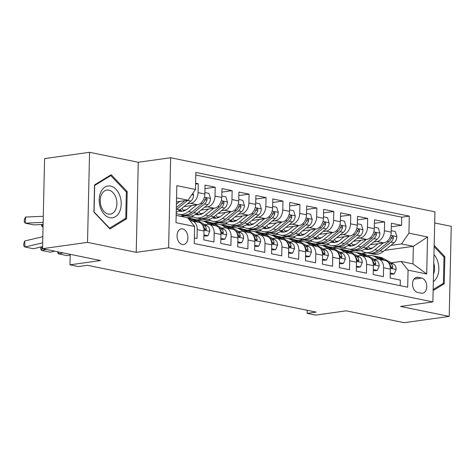 <?xml version="1.0" encoding="UTF-8"?>
<svg xmlns="http://www.w3.org/2000/svg" width="475" height="475" viewBox="0 0 475 475"><rect width="100%" height="100%" fill="white"/><g stroke="black" fill="none" stroke-linecap="round" stroke-linejoin="round"><path stroke-width="0.71" d="M182.305 244.494A7.909 5.362 82 0 0 183.576 244.542A7.909 5.362 82 0 0 187.886 236.888A7.909 5.362 82 0 0 182.655 228.914A7.909 5.362 82 0 0 181.385 228.873A7.909 5.362 82 0 0 177.074 236.52A7.909 5.362 82 0 0 182.305 244.494M89.567 152.297L44.585 158.591L42.542 248.662L87.525 242.369L136.224 252.338L168.613 247.808L170.656 157.736L138.273 162.266L89.567 152.297L87.525 242.369M168.613 247.808L432.885 301.904L434.934 211.832L170.656 157.736M432.885 301.904L400.502 306.44L449.207 316.409L451.25 226.338L434.678 222.941M449.207 316.409L404.225 322.703L346.204 310.828L315.62 315.109L307.147 313.375L316.142 312.117L87.448 265.299L78.446 266.558L69.979 264.824L100.563 260.543L42.542 248.662M194.364 237.951L197.03 238.498L197.232 229.615L204.007 230.998A9.886 7.066 -78.4 0 0 198.793 222.318L192.019 220.934A9.886 7.066 101.6 0 1 197.232 229.615M204.007 230.998L203.811 239.887L213.97 241.965L214.172 233.083L220.952 234.466A9.886 7.066 -78.4 0 0 215.739 225.785L208.958 224.402A9.886 7.066 101.6 0 1 214.172 233.083M220.952 234.466L220.75 243.354L230.915 245.433L231.117 236.55L237.892 237.933A9.886 7.066 -78.4 0 0 232.679 229.259L225.898 227.869A9.886 7.066 101.6 0 1 231.117 236.55M237.892 237.933L237.69 246.822L247.855 248.9L248.057 240.018L254.832 241.401A9.886 7.066 -78.4 0 0 249.618 232.726L242.844 231.337A9.886 7.066 101.6 0 1 248.057 240.018M254.832 241.401L254.63 250.289L264.795 252.368L264.997 243.485L271.771 244.868A9.886 7.066 -78.4 0 0 266.558 236.194L259.783 234.804A9.886 7.066 101.6 0 1 264.997 243.485M271.771 244.868L271.569 253.757L281.734 255.835L281.936 246.953L288.711 248.342A9.886 7.066 -78.4 0 0 283.498 239.661L276.723 238.272A9.886 7.066 101.6 0 1 281.936 246.953M288.711 248.342L288.509 257.224L298.674 259.308L298.876 250.42L305.651 251.809A9.886 7.066 -78.4 0 0 300.438 243.129L293.663 241.739A9.886 7.066 101.6 0 1 298.876 250.42M305.651 251.809L305.455 260.692L315.614 262.776L315.816 253.888L322.596 255.277A9.886 7.066 -78.4 0 0 317.383 246.596L310.603 245.207A9.886 7.066 101.6 0 1 315.816 253.888M322.596 255.277L322.394 264.159L332.559 266.243L332.761 257.355L339.536 258.744A9.886 7.066 -78.4 0 0 334.323 250.064L327.542 248.674A9.886 7.066 101.6 0 1 332.761 257.355M339.536 258.744L339.334 267.627L349.499 269.711L349.701 260.822L356.476 262.212A9.886 7.066 -78.4 0 0 351.262 253.531L344.488 252.142A9.886 7.066 101.6 0 1 349.701 260.822M356.476 262.212L356.274 271.094L366.439 273.178L366.641 264.29L373.415 265.679A9.886 7.066 -78.4 0 0 368.202 256.999L361.428 255.609A9.886 7.066 101.6 0 1 366.641 264.29M373.415 265.679L373.213 274.562L383.378 276.646L383.58 267.757A9.886 7.066 -78.4 0 0 378.367 259.083A9.886 7.066 -78.4 0 0 376.604 259.029L374.353 259.344M370.393 244.762L383.776 242.891A9.886 7.066 -78.4 0 0 391.198 232.144L391.4 223.256L401.565 225.34L391.317 226.771M373.89 241.935L377.002 241.502A9.886 7.066 -78.4 0 0 384.418 230.755L384.619 221.873L374.377 223.303M384.619 221.873L374.46 219.788L374.258 228.677A9.886 7.066 -78.4 0 1 366.837 239.418L353.453 241.294M336.514 237.827L349.897 235.95A9.886 7.066 -78.4 0 0 357.313 225.209L357.515 216.321L367.68 218.405L357.438 219.836M319.568 234.359L332.957 232.483A9.886 7.066 -78.4 0 0 340.373 221.742L340.575 212.853L350.74 214.938L340.498 216.368M302.628 230.892L316.017 229.015A9.886 7.066 -78.4 0 0 323.433 218.274L323.635 209.386L333.8 211.47L323.558 212.901M285.689 227.424L299.078 225.548A9.886 7.066 -78.4 0 0 306.494 214.807L306.696 205.918L316.861 207.997L306.613 209.433M268.749 223.957L282.132 222.08A9.886 7.066 -78.4 0 0 289.554 211.333L289.756 202.451L299.921 204.529L289.673 205.966M251.809 220.489L265.192 218.613A9.886 7.066 -78.4 0 0 272.614 207.866L272.816 198.983L282.975 201.062L272.733 202.498M234.87 217.016L248.253 215.145A9.886 7.066 -78.4 0 0 255.669 204.398L255.871 195.516L266.036 197.594L255.793 199.031M217.924 213.548L231.313 211.678A9.886 7.066 -78.4 0 0 238.729 200.931L238.931 192.048L249.096 194.127L238.854 195.563M200.984 210.081L214.373 208.21A9.886 7.066 -78.4 0 0 221.789 197.463L221.991 188.581L232.156 190.659L221.914 192.096M184.045 206.613L197.434 204.743A9.886 7.066 -78.4 0 0 204.85 193.996L205.052 185.113L215.217 187.192L204.968 188.623M192.019 220.934A9.886 7.066 101.6 0 0 190.255 220.881L190.166 220.893M208.958 224.402A9.886 7.066 101.6 0 0 207.201 224.348L204.945 224.663M225.898 227.869A9.886 7.066 101.6 0 0 224.141 227.816L221.89 228.131M242.844 231.337A9.886 7.066 101.6 0 0 241.08 231.283L238.83 231.598M259.783 234.804A9.886 7.066 101.6 0 0 258.02 234.751L255.77 235.072M276.723 238.272A9.886 7.066 101.6 0 0 274.96 238.224L272.709 238.539M293.663 241.739A9.886 7.066 101.6 0 0 291.899 241.692L289.649 242.007M310.603 245.207A9.886 7.066 101.6 0 0 308.845 245.159L306.589 245.474M327.542 248.674A9.886 7.066 101.6 0 0 325.785 248.627L323.534 248.942M344.488 252.142A9.886 7.066 101.6 0 0 342.724 252.094L340.474 252.409M361.428 255.609A9.886 7.066 101.6 0 0 359.664 255.562L357.414 255.877M421.681 278.089L417.958 277.329A7.665 5.195 82 0 0 416.723 277.287A7.665 5.195 82 0 0 412.549 284.697A7.665 5.195 82 0 0 417.614 292.422L421.343 293.182A7.665 5.195 82 0 0 422.572 293.229A7.665 5.195 82 0 0 426.746 285.819A7.665 5.195 82 0 0 421.681 278.089L413.885 279.181M176.154 215.389L187.649 217.746L194.625 226.474L194.239 243.515L407.692 287.209L408.078 270.168L401.102 261.44L391.293 262.812M194.625 226.474L175.993 222.662L176.831 185.654L195.463 189.472L195.854 172.431L409.302 216.125L408.916 233.166L427.553 236.983L426.71 273.986L408.078 270.168M187.542 203.787L190.653 203.353L197.434 204.743M176.195 213.554L176.516 213.507M183.374 210.211L186.253 209.808M204.482 207.26L207.599 206.821L214.373 208.21M187.678 217.782L193.456 216.974M180.999 216.38L185.701 215.727M200.313 213.679L203.193 213.275M221.421 210.728L224.538 210.288L231.313 211.678M218.88 222.514L213.803 223.226L204.345 221.291L210.395 220.442M200.391 220.727L196.858 220.002L202.641 219.195M217.253 217.146L220.133 216.743M238.367 214.195L241.478 213.756L248.253 215.145M235.82 225.987L230.743 226.694L221.285 224.758L227.335 223.909M217.33 224.194L213.797 223.47L219.581 222.662M234.193 220.614L237.072 220.21M255.307 217.663L258.418 217.223L265.192 218.613M252.759 229.455L247.683 230.161L238.224 228.226L244.275 227.377M234.27 227.662L230.737 226.937L236.52 226.13M251.132 224.081L254.012 223.683M272.246 221.13L275.358 220.691L282.132 222.08M269.699 232.922L264.628 233.629L255.164 231.693L261.22 230.844M251.21 231.129L247.677 230.405L253.46 229.597M268.072 227.555L270.952 227.151M289.186 224.598L292.297 224.164L299.078 225.548M272.098 235.161L278.16 234.317M268.149 234.597L264.623 233.872L270.406 233.065M285.018 231.022L287.897 230.618M306.126 228.065L309.243 227.632L316.017 229.015M303.578 239.857L298.508 240.564L289.049 238.628L295.1 237.785M285.089 238.064L281.562 237.34L287.345 236.532M301.957 234.49L304.837 234.086M323.065 231.533L326.183 231.099L332.957 232.483M320.524 243.325L315.447 244.037L305.989 242.096L312.039 241.252M302.035 241.532L298.502 240.807L304.285 240M318.897 237.957L321.777 237.553M340.011 235L343.122 234.567L349.897 235.95M322.923 245.569L328.979 244.72M318.974 244.999L315.442 244.281L321.225 243.467M335.837 241.425L338.717 241.021M356.951 238.468L360.062 238.034L366.837 239.418M335.914 248.467L332.381 247.748L338.164 246.935M352.777 244.892L355.656 244.488M339.863 249.037L345.919 248.188M401.565 225.34L401.749 217.182L195.795 175.026M190.653 203.353A9.886 7.066 101.6 0 0 198.075 192.607L198.277 183.724L195.605 183.178M215.217 187.192L215.015 196.08A9.886 7.066 101.6 0 1 207.599 206.821M232.156 190.659L231.954 199.547A9.886 7.066 101.6 0 1 224.538 210.288M249.096 194.127L248.894 203.015A9.886 7.066 101.6 0 1 241.478 213.756M266.036 197.594L265.834 206.482A9.886 7.066 101.6 0 1 258.418 217.223M282.975 201.062L282.773 209.95A9.886 7.066 101.6 0 1 275.358 220.691M299.921 204.529L299.719 213.417A9.886 7.066 101.6 0 1 292.297 224.164M316.861 207.997L316.659 216.885A9.886 7.066 101.6 0 1 309.243 227.632M333.8 211.47L333.598 220.352A9.886 7.066 101.6 0 1 326.183 231.099M350.74 214.938L350.538 223.82A9.886 7.066 101.6 0 1 343.122 234.567M367.68 218.405L367.478 227.287A9.886 7.066 101.6 0 1 360.062 238.034M400.193 285.677L400.318 280.113L390.153 278.029L390.355 269.147A9.886 7.066 -78.4 0 0 385.142 260.466L378.367 259.083M401.102 261.44L412.959 263.868L413.357 246.341L401.5 243.912L408.916 233.166M361.885 253.543L366.967 252.831M384.708 250.349L413.357 246.341L427.553 236.983M352.854 251.934L349.321 251.216L355.104 250.402M369.716 248.36L372.596 247.956M390.83 245.403L401.5 243.912M70.217 254.327L69.979 264.824M307.218 310.288L307.147 313.375M176.463 201.839L188.047 200.218L176.552 197.861M354.403 250.26L349.321 251.216M349.327 250.972L339.868 249.031M337.464 246.792L332.381 247.748M332.387 247.505L322.929 245.563M286.639 236.39L281.562 237.34M281.568 237.096L272.104 235.161M201.934 219.046L196.858 220.002M196.864 219.759L188.807 218.114A18.911 13.514 101.6 0 1 191.573 219.135L196.537 221.861M401.749 217.182L409.302 216.125M198.277 183.724L195.587 184.098M184.995 215.579L180.298 216.238M195.463 189.472L188.047 200.218M412.959 263.868L426.71 273.986M433.147 290.581L444.244 283.777L444.861 256.648L434.168 245.379M136.224 252.338L138.273 162.266M93.913 212.058L109.951 228.968L126.605 218.749L127.223 191.627L111.186 174.717L94.525 184.929L93.913 212.058M443.781 256.797L444.861 256.648M442.13 284.068L444.244 283.777M126.142 191.775L127.223 191.627M124.492 219.046L126.605 218.749M390.266 273.06L394.321 273.891L396.126 269.367A6.549 4.679 -78.4 0 0 393.627 264.094L383.171 258.353A18.911 13.514 -78.4 0 0 380.404 257.331L377.186 256.672A18.911 13.514 -78.4 0 0 376.158 256.524M379.668 259.344L374.698 256.619A18.911 13.514 -78.4 0 0 371.931 255.598A18.911 13.514 -78.4 0 0 367.656 255.669M390.248 273.861L391.982 274.217L394.321 273.891M384.922 260.425L379.952 257.693A18.911 13.514 -78.4 0 0 377.186 256.672M371.931 255.598L375.149 256.257A18.911 13.514 101.6 0 1 377.922 257.278L382.886 260.003M389.037 263.477A6.549 4.679 101.6 0 1 390.693 266.499L391.335 267.805L391.994 268.149L392.576 267.87L392.724 266.914A6.549 4.679 -78.4 0 0 390.408 263.435L388.039 262.135M378.029 243.693L373.872 247.053A15.699 11.216 101.6 0 1 365.904 249.333A15.699 11.216 101.6 0 1 364.901 249.06M383.236 242.963L374.858 249.731A18.911 13.514 101.6 0 1 365.257 252.48A18.911 13.514 101.6 0 1 361.226 250.64M391.228 230.702L395.283 231.533L396.863 236.746A6.549 4.679 101.6 0 1 394.113 242.755L383.325 251.465A18.911 13.514 101.6 0 1 373.73 254.214L370.512 253.555A18.911 13.514 -78.4 0 0 380.107 250.806L390.895 242.096A6.549 4.679 -78.4 0 0 393.383 237.945L393.342 236.966L392.498 236.229L391.353 237.53A6.549 4.679 101.6 0 1 388.859 241.68L378.076 250.39A18.911 13.514 101.6 0 1 368.481 253.139L365.257 252.48M370.381 249.013A15.699 11.216 101.6 0 1 368.297 246.454M369.508 253.294A18.911 13.514 -78.4 0 0 370.512 253.555M365.774 248.467A15.699 11.216 -78.4 0 0 367.549 249.5M368.624 249.428A15.699 11.216 101.6 0 1 366.611 247.819M433.348 281.544A16.067 10.895 82 0 0 433.96 254.659M433.521 274.087A12.166 8.247 82 0 0 433.764 263.251M434.138 246.638L443.983 257.017L443.389 283.296L433.164 289.566M119.563 211.755A16.067 10.895 82 0 0 116.025 189.317A16.067 10.895 82 0 0 100.848 192.025A16.067 10.895 82 0 0 104.393 214.468A16.067 10.895 82 0 0 119.563 211.755M115.651 209.588A12.166 8.247 82 0 0 115.407 196.317A12.166 8.247 82 0 0 106.881 190.071A12.166 8.247 82 0 0 101.484 194.655A12.166 8.247 82 0 0 101.727 207.925A12.166 8.247 82 0 0 110.253 214.166A12.166 8.247 82 0 0 115.651 209.588M94.068 211.791L94.668 185.505L110.806 175.607L126.344 191.995L125.75 218.274L109.612 228.172L93.919 211.814M109.41 175.803L110.806 175.607M109.25 228.226L109.612 228.172M373.326 269.592L377.382 270.423L379.187 265.899A6.549 4.679 -78.4 0 0 376.687 260.627L366.231 254.885A18.911 13.514 -78.4 0 0 363.464 253.864L360.246 253.205A18.911 13.514 -78.4 0 0 359.219 253.056M362.728 255.877L357.758 253.151A18.911 13.514 -78.4 0 0 354.991 252.13A18.911 13.514 -78.4 0 0 350.716 252.201M373.308 270.394L375.042 270.75L377.382 270.423M367.977 256.951L363.013 254.226A18.911 13.514 -78.4 0 0 360.246 253.205M354.991 252.13L358.209 252.789A18.911 13.514 101.6 0 1 360.976 253.81L365.946 256.536M372.091 260.009A6.549 4.679 101.6 0 1 373.754 263.031L374.389 264.332L375.054 264.682L375.63 264.403L375.784 263.447A6.549 4.679 -78.4 0 0 373.469 259.967L371.094 258.661M356.387 266.125L360.442 266.95L362.241 262.432A6.549 4.679 -78.4 0 0 359.747 257.159L349.291 251.417A18.911 13.514 -78.4 0 0 346.524 250.396L343.306 249.737A18.911 13.514 -78.4 0 0 342.273 249.583M345.788 252.409L340.818 249.684A18.911 13.514 -78.4 0 0 338.052 248.662A18.911 13.514 -78.4 0 0 333.777 248.734M356.369 266.926L358.103 267.283L360.442 266.95M351.037 253.484L346.073 250.758A18.911 13.514 -78.4 0 0 343.306 249.737M338.052 248.662L341.27 249.322A18.911 13.514 101.6 0 1 344.037 250.343L349.006 253.068M355.152 256.542A6.549 4.679 101.6 0 1 356.814 259.564L357.449 260.864L358.108 261.214L358.69 260.929L358.845 259.979A6.549 4.679 -78.4 0 0 356.529 256.5L354.154 255.194M339.447 262.657L343.496 263.483L345.301 258.964A6.549 4.679 -78.4 0 0 342.808 253.686L332.346 247.95A18.911 13.514 -78.4 0 0 329.579 246.929L326.361 246.27A18.911 13.514 -78.4 0 0 325.333 246.115M328.848 248.942L323.879 246.216A18.911 13.514 -78.4 0 0 321.112 245.195A18.911 13.514 -78.4 0 0 316.831 245.266M339.429 263.459L341.163 263.815L343.496 263.483M334.097 250.016L329.128 247.291A18.911 13.514 -78.4 0 0 326.361 246.27M321.112 245.195L324.33 245.854A18.911 13.514 101.6 0 1 327.097 246.875L332.067 249.601M338.212 253.074A6.549 4.679 101.6 0 1 339.868 256.09L340.51 257.397L341.169 257.747L341.751 257.462L341.905 256.512A6.549 4.679 -78.4 0 0 339.589 253.027L337.214 251.726M322.507 259.19L326.557 260.015L328.362 255.497A6.549 4.679 -78.4 0 0 325.862 250.218L315.406 244.482A18.911 13.514 -78.4 0 0 312.639 243.461L309.421 242.802A18.911 13.514 -78.4 0 0 308.394 242.648M311.903 245.474L306.939 242.749A18.911 13.514 -78.4 0 0 304.172 241.727A18.911 13.514 -78.4 0 0 299.891 241.799M322.489 259.991L324.217 260.342L326.557 260.015M317.157 246.549L312.188 243.823A18.911 13.514 -78.4 0 0 309.421 242.802M304.172 241.727L307.39 242.387A18.911 13.514 101.6 0 1 310.157 243.408L315.127 246.133M321.272 249.607A6.549 4.679 101.6 0 1 322.929 252.623L323.57 253.929L324.229 254.279L324.811 253.994L324.965 253.044A6.549 4.679 -78.4 0 0 322.644 249.559L320.275 248.259M361.089 240.225L356.927 243.586A15.699 11.216 101.6 0 1 348.965 245.866A15.699 11.216 101.6 0 1 347.961 245.593M366.296 239.495L357.918 246.264A18.911 13.514 101.6 0 1 348.317 249.013A18.911 13.514 101.6 0 1 344.286 247.172M374.288 227.234L378.343 228.059L379.923 233.278A6.549 4.679 101.6 0 1 377.168 239.287L366.385 247.998A18.911 13.514 101.6 0 1 356.79 250.747L353.572 250.088A18.911 13.514 -78.4 0 0 363.167 247.338L373.95 238.628A6.549 4.679 -78.4 0 0 376.443 234.478L376.402 233.498L375.559 232.762L374.407 234.062A6.549 4.679 101.6 0 1 371.919 238.213L361.137 246.923A18.911 13.514 101.6 0 1 351.536 249.672L348.317 249.013M353.442 245.545A15.699 11.216 101.6 0 1 351.358 242.986M352.569 249.826A18.911 13.514 -78.4 0 0 353.572 250.088M348.834 244.999A15.699 11.216 -78.4 0 0 350.609 246.032M351.678 245.961A15.699 11.216 101.6 0 1 349.671 244.352M344.143 236.758L339.987 240.112A15.699 11.216 101.6 0 1 332.025 242.398A15.699 11.216 101.6 0 1 331.016 242.125M349.357 236.027L340.973 242.796A18.911 13.514 101.6 0 1 331.378 245.545A18.911 13.514 101.6 0 1 327.34 243.705M357.348 223.767L361.404 224.592L362.983 229.811A6.549 4.679 101.6 0 1 360.228 235.82L349.446 244.53A18.911 13.514 101.6 0 1 339.851 247.279L336.633 246.62A18.911 13.514 -78.4 0 0 346.228 243.871L357.01 235.161A6.549 4.679 -78.4 0 0 359.504 231.01L359.462 230.031L358.619 229.294L357.467 230.595A6.549 4.679 101.6 0 1 354.979 234.745L344.191 243.455A18.911 13.514 101.6 0 1 334.596 246.204L331.378 245.545M336.502 242.078A15.699 11.216 101.6 0 1 334.412 239.519M335.623 246.359A18.911 13.514 -78.4 0 0 336.633 246.62M331.894 241.532A15.699 11.216 -78.4 0 0 333.664 242.565M334.738 242.493A15.699 11.216 101.6 0 1 332.726 240.878M327.204 233.29L323.048 236.645A15.699 11.216 101.6 0 1 315.085 238.931A15.699 11.216 101.6 0 1 314.076 238.658M332.411 232.56L324.033 239.329A18.911 13.514 101.6 0 1 314.438 242.078A18.911 13.514 101.6 0 1 310.401 240.237M340.409 220.299L344.458 221.124L346.043 226.343A6.549 4.679 101.6 0 1 343.288 232.352L332.506 241.062A18.911 13.514 101.6 0 1 322.911 243.812L319.687 243.152A18.911 13.514 -78.4 0 0 329.288 240.403L340.07 231.693A6.549 4.679 -78.4 0 0 342.564 227.543L342.522 226.563L341.679 225.827L340.527 227.121A6.549 4.679 101.6 0 1 338.04 231.277L327.251 239.988A18.911 13.514 101.6 0 1 317.656 242.737L314.438 242.078M319.562 238.61A15.699 11.216 101.6 0 1 317.472 236.051M318.683 242.891A18.911 13.514 -78.4 0 0 319.687 243.152M314.955 238.064A15.699 11.216 -78.4 0 0 316.724 239.097M317.799 239.02A15.699 11.216 101.6 0 1 315.786 237.411M310.264 229.823L306.108 233.178A15.699 11.216 101.6 0 1 298.14 235.463A15.699 11.216 101.6 0 1 297.136 235.19M315.471 229.092L307.093 235.861A18.911 13.514 101.6 0 1 297.498 238.61A18.911 13.514 101.6 0 1 293.461 236.77M323.469 216.832L327.518 217.657L329.104 222.876A6.549 4.679 101.6 0 1 326.349 228.885L315.566 237.595A18.911 13.514 101.6 0 1 305.965 240.344L302.747 239.685A18.911 13.514 -78.4 0 0 312.348 236.936L323.131 228.226A6.549 4.679 -78.4 0 0 325.618 224.069L325.583 223.096L324.74 222.359L323.588 223.654A6.549 4.679 101.6 0 1 321.1 227.81L310.312 236.52A18.911 13.514 101.6 0 1 300.717 239.269L297.498 238.61M302.623 235.143A15.699 11.216 101.6 0 1 300.533 232.584M301.744 239.424A18.911 13.514 -78.4 0 0 302.747 239.685M298.015 234.597A15.699 11.216 -78.4 0 0 299.784 235.624M300.859 235.553A15.699 11.216 101.6 0 1 298.846 233.943M305.567 255.722L309.617 256.548L311.422 252.029A6.549 4.679 -78.4 0 0 308.922 246.751L298.466 241.015A18.911 13.514 -78.4 0 0 295.699 239.994L292.481 239.335A18.911 13.514 -78.4 0 0 291.454 239.18M294.963 242.007L289.999 239.281A18.911 13.514 -78.4 0 0 287.233 238.26A18.911 13.514 -78.4 0 0 282.952 238.331M305.544 256.524L307.277 256.874L309.617 256.548M300.218 243.081L295.248 240.356A18.911 13.514 -78.4 0 0 292.481 239.335M287.233 238.26L290.451 238.919A18.911 13.514 101.6 0 1 293.217 239.94L298.181 242.666M304.332 246.139A6.549 4.679 101.6 0 1 305.989 249.155L306.63 250.462L307.289 250.812L307.871 250.527L308.02 249.571A6.549 4.679 -78.4 0 0 305.704 246.092L303.335 244.791M293.324 226.355L289.168 229.71A15.699 11.216 101.6 0 1 281.2 231.996A15.699 11.216 101.6 0 1 280.197 231.723M298.532 225.625L290.154 232.394A18.911 13.514 101.6 0 1 280.559 235.143A18.911 13.514 101.6 0 1 276.521 233.302M306.523 213.358L310.579 214.189L312.164 219.408A6.549 4.679 101.6 0 1 309.409 225.417L298.621 234.127A18.911 13.514 101.6 0 1 289.026 236.877L285.808 236.217A18.911 13.514 -78.4 0 0 295.402 233.468L306.191 224.758A6.549 4.679 -78.4 0 0 308.679 220.602L308.637 219.628L307.8 218.892L306.648 220.186A6.549 4.679 101.6 0 1 304.154 224.342L293.372 233.053A18.911 13.514 101.6 0 1 283.777 235.802L280.559 235.143M285.677 231.675A15.699 11.216 101.6 0 1 283.593 229.116M284.804 235.956A18.911 13.514 -78.4 0 0 285.808 236.217M281.069 231.129A15.699 11.216 -78.4 0 0 282.845 232.156M283.919 232.085A15.699 11.216 101.6 0 1 281.907 230.476M288.622 252.249L292.677 253.08L294.482 248.562A6.549 4.679 -78.4 0 0 291.983 243.283L281.527 237.547A18.911 13.514 -78.4 0 0 278.76 236.526L275.542 235.867A18.911 13.514 -78.4 0 0 274.514 235.713M278.023 238.539L273.054 235.814A18.911 13.514 -78.4 0 0 270.287 234.792A18.911 13.514 -78.4 0 0 266.012 234.864M288.604 253.056L290.338 253.407L292.677 253.08M283.278 239.614L278.308 236.888A18.911 13.514 -78.4 0 0 275.542 235.867M270.287 234.792L273.505 235.452A18.911 13.514 101.6 0 1 276.272 236.473L281.242 239.198M287.393 242.672A6.549 4.679 101.6 0 1 289.049 245.688L289.691 246.994L290.35 247.344L290.932 247.059L291.08 246.103A6.549 4.679 -78.4 0 0 288.764 242.624L286.395 241.324M276.385 222.888L272.228 226.243A15.699 11.216 101.6 0 1 264.26 228.528A15.699 11.216 101.6 0 1 263.257 228.255M281.592 222.158L273.214 228.926A18.911 13.514 101.6 0 1 263.613 231.675A18.911 13.514 101.6 0 1 259.582 229.835M289.584 209.891L293.639 210.722L295.218 215.941A6.549 4.679 101.6 0 1 292.469 221.95L281.681 230.66A18.911 13.514 101.6 0 1 272.086 233.409L268.868 232.75A18.911 13.514 -78.4 0 0 278.463 230.001L289.251 221.291A6.549 4.679 -78.4 0 0 291.739 217.134L291.697 216.155L290.854 215.424L289.708 216.719A6.549 4.679 101.6 0 1 287.215 220.875L276.432 229.585A18.911 13.514 101.6 0 1 266.837 232.334L263.613 231.675M268.737 228.208A15.699 11.216 101.6 0 1 266.653 225.649M267.864 232.489A18.911 13.514 -78.4 0 0 268.868 232.75M264.13 227.662A15.699 11.216 -78.4 0 0 265.905 228.689M266.98 228.618A15.699 11.216 101.6 0 1 264.967 227.008M271.682 248.781L275.738 249.612L277.543 245.094A6.549 4.679 -78.4 0 0 275.043 239.816L264.587 234.08A18.911 13.514 -78.4 0 0 261.82 233.059L258.602 232.4A18.911 13.514 -78.4 0 0 257.575 232.245M261.084 235.072L256.114 232.346A18.911 13.514 -78.4 0 0 253.347 231.325A18.911 13.514 -78.4 0 0 249.072 231.396M271.664 249.589L273.398 249.939L275.738 249.612M266.332 236.146L261.369 233.421A18.911 13.514 -78.4 0 0 258.602 232.4M253.347 231.325L256.565 231.984A18.911 13.514 101.6 0 1 259.332 233.005L264.302 235.731M270.447 239.204A6.549 4.679 101.6 0 1 272.11 242.22L272.745 243.527L273.41 243.877L273.986 243.592L274.14 242.636A6.549 4.679 -78.4 0 0 271.825 239.157L269.45 237.856M259.445 219.42L255.283 222.775A15.699 11.216 101.6 0 1 247.321 225.061A15.699 11.216 101.6 0 1 246.317 224.782M264.652 218.69L256.274 225.459A18.911 13.514 101.6 0 1 246.673 228.208A18.911 13.514 101.6 0 1 242.642 226.367M272.644 206.423L276.699 207.254L278.279 212.467A6.549 4.679 101.6 0 1 275.524 218.482L264.741 227.192A18.911 13.514 101.6 0 1 255.146 229.942L251.928 229.283A18.911 13.514 -78.4 0 0 261.523 226.533L272.306 217.823A6.549 4.679 -78.4 0 0 274.799 213.667L274.758 212.687L273.915 211.957L272.763 213.251A6.549 4.679 101.6 0 1 270.275 217.408L259.493 226.118A18.911 13.514 101.6 0 1 249.892 228.867L246.673 228.208M251.797 224.74A15.699 11.216 101.6 0 1 249.713 222.181M250.919 229.021A18.911 13.514 -78.4 0 0 251.928 229.283M247.19 224.194A15.699 11.216 -78.4 0 0 248.965 225.221M250.034 225.15A15.699 11.216 101.6 0 1 248.027 223.541M254.743 245.314L258.798 246.145L260.597 241.621A6.549 4.679 -78.4 0 0 258.103 236.348L247.647 230.612A18.911 13.514 -78.4 0 0 244.88 229.591L241.662 228.932A18.911 13.514 -78.4 0 0 240.629 228.778M244.144 231.604L239.174 228.879A18.911 13.514 -78.4 0 0 236.408 227.857A18.911 13.514 -78.4 0 0 232.132 227.923M254.725 246.115L256.458 246.472L258.798 246.145M249.393 232.679L244.429 229.953A18.911 13.514 -78.4 0 0 241.662 228.932M236.408 227.857L239.626 228.517A18.911 13.514 101.6 0 1 242.393 229.538L247.362 232.263M253.507 235.737A6.549 4.679 101.6 0 1 255.17 238.753L255.805 240.059L256.464 240.409L257.046 240.124L257.201 239.168A6.549 4.679 -78.4 0 0 254.885 235.689L252.51 234.389M242.499 215.953L238.343 219.308A15.699 11.216 101.6 0 1 230.381 221.593A15.699 11.216 101.6 0 1 229.372 221.314M247.713 215.223L239.329 221.985A18.911 13.514 101.6 0 1 229.734 224.74A18.911 13.514 101.6 0 1 225.696 222.9M255.704 202.956L259.76 203.787L261.339 209A6.549 4.679 101.6 0 1 258.584 215.015L247.802 223.719A18.911 13.514 101.6 0 1 238.207 226.474L234.988 225.815A18.911 13.514 -78.4 0 0 244.583 223.066L255.366 214.356A6.549 4.679 -78.4 0 0 257.86 210.199L257.818 209.22L256.975 208.489L255.823 209.784A6.549 4.679 101.6 0 1 253.335 213.934L242.547 222.644A18.911 13.514 101.6 0 1 232.952 225.399L229.734 224.74M234.858 221.273A15.699 11.216 101.6 0 1 232.768 218.714M233.979 225.554A18.911 13.514 -78.4 0 0 234.988 225.815M230.25 220.727A15.699 11.216 -78.4 0 0 232.02 221.754M233.094 221.683A15.699 11.216 101.6 0 1 231.082 220.073M237.803 241.846L241.852 242.678L243.657 238.153A6.549 4.679 -78.4 0 0 241.163 232.881L230.702 227.145A18.911 13.514 -78.4 0 0 227.935 226.124L224.717 225.465A18.911 13.514 -78.4 0 0 223.689 225.31M227.204 228.137L222.235 225.411A18.911 13.514 -78.4 0 0 219.468 224.39A18.911 13.514 -78.4 0 0 215.187 224.455M237.785 242.648L239.519 243.004L241.852 242.678M232.453 229.211L227.483 226.486A18.911 13.514 -78.4 0 0 224.717 225.465M219.468 224.39L222.686 225.049A18.911 13.514 101.6 0 1 225.453 226.07L230.422 228.796M236.568 232.269A6.549 4.679 101.6 0 1 238.224 235.285L238.866 236.592L239.525 236.942L240.107 236.657L240.261 235.701A6.549 4.679 -78.4 0 0 237.945 232.222L235.57 230.921M220.863 238.379L224.912 239.21L226.717 234.686A6.549 4.679 -78.4 0 0 224.218 229.413L213.762 223.678A18.911 13.514 -78.4 0 0 210.995 222.656L207.777 221.997A18.911 13.514 -78.4 0 0 206.75 221.843M70.199 254.992L67.302 255.675L58.829 253.941L57.707 252.949L57.671 251.762M210.259 224.669L205.295 221.944A18.911 13.514 -78.4 0 0 202.528 220.922A18.911 13.514 -78.4 0 0 198.247 220.988M58.769 251.987L58.829 253.941L63.234 252.896M220.845 239.18L222.573 239.537L224.912 239.21M215.513 225.744L210.544 223.018A18.911 13.514 -78.4 0 0 207.777 221.997M202.528 220.922L205.746 221.582A18.911 13.514 101.6 0 1 208.513 222.603L213.483 225.328M219.628 228.796A6.549 4.679 101.6 0 1 221.285 231.818L221.926 233.124L222.585 233.468L223.167 233.189L223.321 232.233A6.549 4.679 -78.4 0 0 221 228.754L218.631 227.454M203.923 234.911L207.973 235.743L209.778 231.218A6.549 4.679 -78.4 0 0 207.278 225.946L196.822 220.21A18.911 13.514 -78.4 0 0 194.055 219.189L190.837 218.53A18.911 13.514 -78.4 0 0 189.81 218.375M54.762 251.162L50.362 252.207L41.889 250.473L40.767 249.482L40.713 247.012M193.319 221.202L188.355 218.476A18.911 13.514 -78.4 0 0 188.142 218.363M41.776 246.757L41.889 250.473L46.289 249.428M203.9 235.713L205.633 236.069L207.973 235.743M198.574 222.276L193.604 219.551A18.911 13.514 -78.4 0 0 190.837 218.53M202.688 225.328A6.549 4.679 101.6 0 1 204.345 228.35L204.986 229.657L205.645 230.001L206.227 229.722L206.376 228.766A6.549 4.679 -78.4 0 0 204.06 225.287L201.691 223.986M42.59 246.567L33.416 248.74L24.949 247.006L23.827 246.014L23.75 243.604L24.759 240.985L42.815 236.698M24.759 240.985L24.949 247.006L42.679 242.802M225.56 212.479L221.403 215.84A15.699 11.216 101.6 0 1 213.441 218.126A15.699 11.216 101.6 0 1 212.432 217.847M230.767 211.755L222.389 218.518A18.911 13.514 101.6 0 1 212.794 221.273A18.911 13.514 101.6 0 1 208.757 219.432M238.765 199.488L242.814 200.319L244.399 205.533A6.549 4.679 101.6 0 1 241.644 211.541L230.862 220.252A18.911 13.514 101.6 0 1 221.267 223.007L218.043 222.348A18.911 13.514 -78.4 0 0 227.644 219.592L238.426 210.888A6.549 4.679 -78.4 0 0 240.92 206.732L240.878 205.752L240.035 205.022L238.883 206.316A6.549 4.679 101.6 0 1 236.396 210.467L225.607 219.177A18.911 13.514 101.6 0 1 216.012 221.932L212.794 221.273M217.918 217.799A15.699 11.216 101.6 0 1 215.828 215.246M217.039 222.086A18.911 13.514 -78.4 0 0 218.043 222.348M213.311 217.253A15.699 11.216 -78.4 0 0 215.08 218.286M216.155 218.215A15.699 11.216 101.6 0 1 214.142 216.606M208.62 209.012L204.464 212.373A15.699 11.216 101.6 0 1 196.496 214.652A15.699 11.216 101.6 0 1 195.492 214.379M213.827 208.287L205.449 215.05A18.911 13.514 101.6 0 1 195.854 217.805A18.911 13.514 101.6 0 1 191.817 215.965M221.825 196.021L225.874 196.852L227.46 202.065A6.549 4.679 101.6 0 1 224.705 208.074L213.922 216.784A18.911 13.514 101.6 0 1 204.321 219.539L201.103 218.88A18.911 13.514 -78.4 0 0 210.704 216.125L221.487 207.415A6.549 4.679 -78.4 0 0 223.974 203.264L223.933 202.285L223.096 201.554L221.944 202.849A6.549 4.679 101.6 0 1 219.456 206.999L208.667 215.709A18.911 13.514 101.6 0 1 199.072 218.464L195.854 217.805M200.978 214.332A15.699 11.216 101.6 0 1 198.888 211.779M200.1 218.613A18.911 13.514 -78.4 0 0 201.103 218.88M196.371 213.786A15.699 11.216 -78.4 0 0 198.14 214.819M199.215 214.748A15.699 11.216 101.6 0 1 197.202 213.138M191.68 205.544L187.524 208.905A15.699 11.216 101.6 0 1 179.556 211.185A15.699 11.216 101.6 0 1 178.553 210.912M42.263 224.521L42.109 226.617L43.047 226.581M196.888 204.82L188.51 211.583A18.911 13.514 101.6 0 1 178.915 214.338A18.911 13.514 101.6 0 1 176.201 213.346M204.879 192.553L208.935 193.384L210.52 198.598A6.549 4.679 101.6 0 1 207.765 204.606L196.977 213.317A18.911 13.514 101.6 0 1 187.382 216.072L184.163 215.412A18.911 13.514 -78.4 0 0 193.758 212.658L204.547 203.947A6.549 4.679 -78.4 0 0 207.035 199.797L206.993 198.817L206.156 198.087L205.004 199.381A6.549 4.679 101.6 0 1 202.51 203.532L191.728 212.242A18.911 13.514 101.6 0 1 182.133 214.997L178.915 214.338M184.033 210.864A15.699 11.216 101.6 0 1 181.949 208.305M183.16 215.145A18.911 13.514 -78.4 0 0 184.163 215.412M179.425 210.318A15.699 11.216 -78.4 0 0 181.201 211.351M182.275 211.28A15.699 11.216 101.6 0 1 180.263 209.671M43.041 226.807L42.109 226.617L41.23 224.562M43.278 216.291L25.626 217.033L25.169 223.149L43.142 222.389M179.948 201.347L176.409 204.208M192.963 193.099L193.574 195.13A6.549 4.679 101.6 0 1 190.825 201.139L180.037 209.849A18.911 13.514 101.6 0 1 176.231 212.076M25.626 217.033L24.433 219.224L24.249 221.671L25.169 223.149L33.636 224.883L43.094 224.485M176.284 209.606A18.911 13.514 -78.4 0 0 176.819 209.19L187.607 200.48A6.549 4.679 -78.4 0 0 187.886 200.236M184.828 200.664L176.332 207.527M188.397 199.714A6.549 4.679 -78.4 0 0 189.276 198.437M377.002 241.502L383.776 242.891M384.418 230.755L391.198 232.144M198.075 192.607L204.85 193.996M215.015 196.08L221.789 197.463M231.954 199.547L238.729 200.931M248.894 203.015L255.669 204.398M265.834 206.482L272.614 207.866M282.773 209.95L289.554 211.333M299.719 213.417L306.494 214.807M316.659 216.885L323.433 218.274M333.598 220.352L340.373 221.742M350.538 223.82L357.313 225.209M367.478 227.287L374.258 228.677M383.58 267.757L390.355 269.147M415.548 277.667L417.958 277.329M390.349 268.304L396.079 269.479M379.952 257.693L383.171 258.353M374.698 256.619L377.922 257.278M390.408 263.435L393.627 264.094M390.919 267.164L392.724 266.914M396.827 236.615L390.735 235.368M378.076 250.39L374.858 249.731M383.325 251.465L380.107 250.806M388.859 241.68L387.125 241.324M394.113 242.755L390.895 242.096M391.139 238.26L393.383 237.945M373.409 264.836L379.139 266.012M363.013 254.226L366.231 254.885M357.758 253.151L360.976 253.81M373.469 259.967L376.687 260.627M373.973 263.696L375.784 263.447M356.47 261.369L362.199 262.544M346.073 250.758L349.291 251.417M340.818 249.684L344.037 250.343M356.529 256.5L359.747 257.159M357.034 260.229L358.845 259.979M339.524 257.901L345.26 259.077M329.128 247.291L332.346 247.95M323.879 246.216L327.097 246.875M339.589 253.027L342.808 253.686M340.094 256.761L341.905 256.512M322.584 254.434L328.32 255.609M312.188 243.823L315.406 244.482M306.939 242.749L310.157 243.408M322.644 249.559L325.862 250.218M323.154 253.294L324.965 253.044M379.887 233.148L373.789 231.901M361.137 246.923L357.918 246.264M366.385 247.998L363.167 247.338M371.919 238.213L370.185 237.856M377.168 239.287L373.95 238.628M374.193 234.792L376.443 234.478M362.947 229.68L356.85 228.433M344.191 243.455L340.973 242.796M349.446 244.53L346.228 243.871M354.979 234.745L353.246 234.389M360.228 235.82L357.01 235.161M357.253 231.325L359.504 231.01M346.002 226.213L339.91 224.966M327.251 239.988L324.033 239.329M332.506 241.062L329.288 240.403M338.04 231.277L336.3 230.921M343.288 232.352L340.07 231.693M340.314 227.852L342.564 227.543M329.062 222.745L322.97 221.498M310.312 236.52L307.093 235.861M315.566 237.595L312.348 236.936M321.1 227.81L319.36 227.454M326.349 228.885L323.131 228.226M323.374 224.384L325.618 224.069M305.645 250.966L311.374 252.142M295.248 240.356L298.466 241.015M289.999 239.281L293.217 239.94M305.704 246.092L308.922 246.751M306.215 249.826L308.02 249.571M312.122 219.278L306.031 218.031M293.372 233.053L290.154 232.394M298.621 234.127L295.402 233.468M304.154 224.342L302.421 223.986M309.409 225.417L306.191 224.758M306.434 220.917L308.679 220.602M288.705 247.499L294.435 248.674M278.308 236.888L281.527 237.547M273.054 235.814L276.272 236.473M288.764 242.624L291.983 243.283M289.275 246.359L291.08 246.103M295.183 215.81L289.091 214.558M276.432 229.585L273.214 228.926M281.681 230.66L278.463 230.001M287.215 220.875L285.481 220.519M292.469 221.95L289.251 221.291M289.495 217.449L291.739 217.134M271.765 244.031L277.495 245.207M261.369 233.421L264.587 234.08M256.114 232.346L259.332 233.005M271.825 239.157L275.043 239.816M272.329 242.891L274.14 242.636M278.243 212.337L272.145 211.09M259.493 226.118L256.274 225.459M264.741 227.192L261.523 226.533M270.275 217.408L268.541 217.051M275.524 218.482L272.306 217.823M272.549 213.982L274.799 213.667M254.826 240.564L260.555 241.733M244.429 229.953L247.647 230.612M239.174 228.879L242.393 229.538M254.885 235.689L258.103 236.348M255.39 239.424L257.201 239.168M261.303 208.869L255.206 207.623M242.547 222.644L239.329 221.985M247.802 223.719L244.583 223.066M253.335 213.934L251.602 213.584M258.584 215.015L255.366 214.356M255.609 210.514L257.86 210.199M237.88 237.096L243.616 238.266M227.483 226.486L230.702 227.145M222.235 225.411L225.453 226.07M237.945 232.222L241.163 232.881M238.45 235.956L240.261 235.701M220.94 233.629L226.676 234.798M210.544 223.018L213.762 223.678M205.295 221.944L208.513 222.603M221 228.754L224.218 229.413M221.51 232.489L223.321 232.233M204.001 230.161L209.73 231.331M193.604 219.551L196.822 220.21M188.355 218.476L191.573 219.135M204.06 225.287L207.278 225.946M204.571 229.021L206.376 228.766M244.358 205.402L238.266 204.155M225.607 219.177L222.389 218.518M230.862 220.252L227.644 219.592M236.396 210.467L234.656 210.116M241.644 211.541L238.426 210.888M238.67 207.047L240.92 206.732M227.418 201.934L221.326 200.688M208.667 215.709L205.449 215.05M213.922 216.784L210.704 216.125M219.456 206.999L217.716 206.649M224.705 208.074L221.487 207.415M221.73 203.579L223.974 203.264M210.478 198.467L204.387 197.22M191.728 212.242L188.51 211.583M196.977 213.317L193.758 212.658M202.51 203.532L200.777 203.175M207.765 204.606L204.547 203.947M204.79 200.112L207.035 199.797M193.539 194.999L191.882 194.661M180.037 209.849L176.819 209.19M190.825 201.139L187.607 200.48"/></g></svg>

